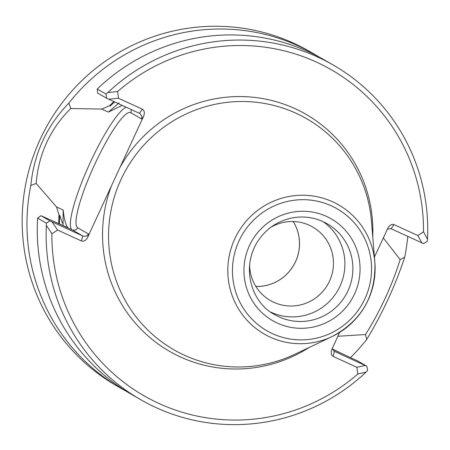 <?xml version="1.0" encoding="UTF-8"?>
<svg xmlns="http://www.w3.org/2000/svg" width="450" height="450" viewBox="0 0 450 450"><rect width="100%" height="100%" fill="white"/><g stroke="black" fill="none" stroke-linecap="round" stroke-linejoin="round"><path stroke-width="0.67" d="M255.87 286.442A42.384 41.726 119.9 0 0 293.766 265.05A42.384 41.726 119.9 0 0 293.226 221.535M293.254 221.535A42.413 41.754 -60.1 0 1 293.794 265.061A42.413 41.754 -60.1 0 1 255.887 286.47M249.626 263.88A42.413 41.754 119.9 0 0 270.388 300.527A42.413 41.754 119.9 0 0 273.752 302.259A42.413 41.754 119.9 0 0 328.652 282.904A42.413 41.754 119.9 0 0 312.694 227.008A42.413 41.754 119.9 0 0 270.579 227.469M270.996 312.227A52.459 51.643 119.9 0 0 271.069 312.261A52.459 51.643 119.9 0 0 337.849 290.374A52.459 51.643 119.9 0 0 323.117 221.659M184.359 355.191A133.251 131.186 119.9 0 0 295.166 354.133L332.168 336.521A74.526 73.367 119.9 0 0 374.856 262.344A74.526 73.367 119.9 0 0 308.143 195.458A74.526 73.367 119.9 0 0 230.361 251.027A74.526 73.367 119.9 0 0 270.197 337.112A74.526 73.367 119.9 0 0 332.168 336.521C361.704 320.603 375.936 295.875 374.856 262.344L371.498 221.501A133.251 131.186 119.9 0 0 252.208 101.903A133.251 131.186 119.9 0 0 113.124 201.268A133.251 131.186 119.9 0 0 184.359 355.191M332.207 348.412L334.091 351.208L366.924 366.266L367.582 370.468M339.576 332.466L331.318 350.618L331.29 354.178L331.858 355.365L333.073 356.389L334.423 351.377L333.776 351.006M387.382 228.999L391.095 228.724L393.969 224.595L392.411 224.342L391.146 224.674L388.457 226.98L374.423 257.051M393.969 224.595L417.803 235.524L423.517 231.801A188.004 185.091 119.9 0 0 316.553 62.139A188.004 185.091 119.9 0 0 117.624 91.508L118.496 98.252L142.329 109.181C144.456 110.548 144.877 112.922 143.595 116.291L87.677 237.308C85.944 240.469 83.863 241.689 81.433 240.975L57.6 230.046L51.891 233.764A188.004 185.091 119.9 0 0 158.856 403.431A188.004 185.091 119.9 0 0 357.784 374.062L356.906 367.318L333.073 356.389M143.595 116.291L141.711 118.997L141.739 115.875L139.787 113.484L106.65 98.246L105.992 94.044L107.724 92.621A193.039 190.052 119.9 0 1 333.225 65.031A193.039 190.052 119.9 0 1 427.5 239.287L423.517 231.801M87.677 237.308L88.56 234.028L87.311 235.446L86.029 236.109L84.611 236.346L82.778 235.963L81.433 240.975M46.339 223.132L49.978 220.899L40.928 215.691L37.603 218.104L46.344 223.132L46.373 225.399A193.039 190.052 119.9 0 0 140.653 399.656A193.039 190.052 119.9 0 0 366.148 372.066L367.577 370.474M357.784 374.062L366.148 372.066M46.373 225.399L51.891 233.764M117.624 91.508L107.724 92.621M356.906 367.318L365.152 365.473M427.5 239.287L427.23 241.374L423.596 243.613L391.095 228.724M421.824 242.82L417.803 235.524M118.496 98.252L108.72 99.214M49.978 220.899L82.778 235.963L72.129 229.832A4.196 4.129 119.9 0 0 77.642 227.745A63.366 11.064 -65.4 0 1 94.59 164.689A63.366 11.064 -65.4 0 1 130.798 112.714L141.711 118.997M52.048 221.867L57.6 230.046M37.603 218.104A193.039 190.052 119.9 0 0 131.76 394.537L140.653 399.656M366.924 366.266L357.874 361.058L332.398 349.206M333.225 65.031L324.332 59.912A193.039 190.052 119.9 0 0 97.251 89.016L105.992 94.044M97.251 89.016L97.599 93.038L106.65 98.246M63.056 225.467L63.169 209.998L56.559 206.966L59.023 215.016L59.704 215.325L62.505 223.245M340.464 352.907L332.319 348.964M40.928 215.691L68.051 227.756C65.812 225.439 64.187 219.521 63.169 209.998M119.132 102.808L108.399 112.106L122.169 105.384M59.023 215.016A163.53 160.999 119.9 0 0 58.725 223.611M337.652 336.628L338.406 336.234L337.933 336.021M383.445 237.521L383.636 238.343L383.169 238.123M383.636 238.343L400.14 259.588C392.423 284.406 380.661 310.404 365.512 334.541L338.406 336.234M113.962 101.621A163.53 160.999 119.9 0 0 109.513 105.756L110.188 106.065A162.827 160.301 119.9 0 1 114.654 101.936M109.513 105.756L101.79 109.074L108.399 112.106M56.559 206.966L36.169 183.482C38.402 155.503 49.573 129.172 70.802 108.534L101.79 109.074M70.802 108.523L68.828 103.151C46.772 125.927 34.099 153.343 30.819 185.411L36.163 183.487M30.819 185.411A193.039 190.052 119.9 0 0 121.478 388.62A193.039 190.052 119.9 0 0 126.664 391.5M350.516 357.609A193.039 190.052 119.9 0 0 366.694 339.469C382.596 313.149 395.269 285.727 404.707 257.209L400.146 259.582M365.507 334.547L366.694 339.469M404.707 257.209A193.039 190.052 119.9 0 0 407.756 236.368M319.146 57.038A193.039 190.052 119.9 0 0 314.049 53.994A193.039 190.052 119.9 0 0 68.828 103.151M314.049 53.994L309.24 51.227A193.039 190.052 119.9 0 0 48.234 123.75A193.039 190.052 119.9 0 0 116.668 385.853L121.478 388.62M279.039 316.851A52.459 51.643 119.9 0 0 346.944 292.905A52.459 51.643 119.9 0 0 327.206 223.768C317.008 218.019 306.062 215.944 294.373 217.547C277.824 220.343 265.151 229.005 256.359 243.534C240.21 272.531 254.672 304.954 274.877 314.702A52.459 51.643 119.9 0 0 279.039 316.851M277.358 323.111A58.753 57.842 119.9 0 0 359.854 264.009A58.753 57.842 119.9 0 0 268.779 222.238A58.753 57.842 119.9 0 0 277.358 323.111M272.486 333.658A70.369 69.278 119.9 0 0 371.295 262.868A70.369 69.278 119.9 0 0 262.209 212.833A70.369 69.278 119.9 0 0 272.486 333.658M372.746 236.722A136.755 134.64 119.9 0 0 274.674 101.256A136.755 134.64 119.9 0 0 119.846 167.687M111.426 185.912A136.755 134.64 119.9 0 0 180.349 356.912A136.755 134.64 119.9 0 0 308.959 347.569M142.329 109.181L139.455 113.31M130.894 109.384A4.196 4.129 -60.1 0 1 130.798 112.714M88.56 234.028L77.642 227.745M59.704 215.325A162.827 160.301 119.9 0 0 59.422 223.903M126.191 107.229A67.562 11.801 -65.4 0 0 87.418 168.75A67.562 11.801 -65.4 0 0 72.129 229.832L55.429 222.176"/></g></svg>
